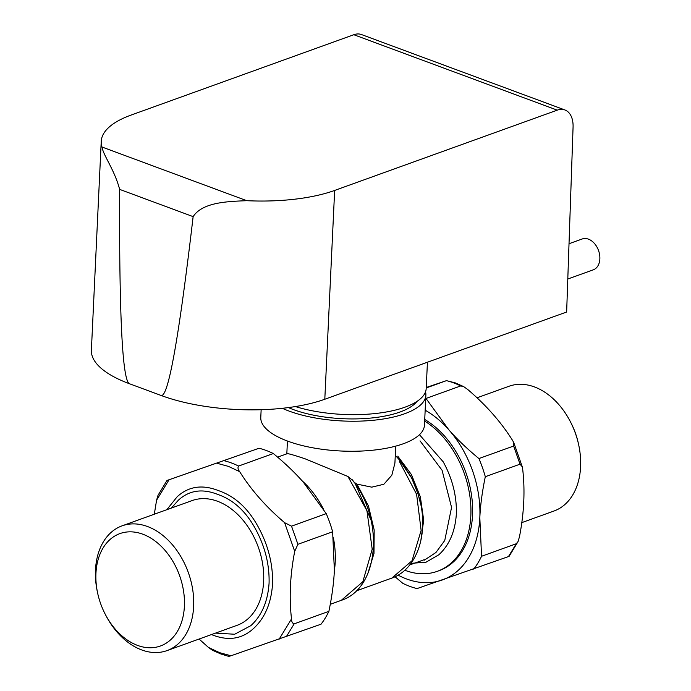 <?xml version="1.0" encoding="UTF-8"?>
<svg xmlns="http://www.w3.org/2000/svg" width="691" height="691" viewBox="0 0 691 691"><rect width="100%" height="100%" fill="white"/><g stroke="black" fill="none" stroke-linecap="round" stroke-linejoin="round"><path stroke-width="1.04" d="M569.021 243.733L582.168 238.991A16.385 11.488 70.2 0 1 588.447 239.155A16.385 11.488 70.2 0 1 599.615 254.72A16.385 11.488 70.2 0 1 593.284 269.827L567.795 279.017M425.535 391.806A81.935 29.765 -177.3 0 1 425.881 395.114A81.935 29.765 -177.3 0 1 376.569 419.921A81.935 29.765 -177.3 0 1 289.08 411.085A81.935 29.765 -177.3 0 1 282.325 408.303M288.397 407.586A75.63 27.476 2.7 0 0 293.304 409.556A75.63 27.476 2.7 0 0 417.01 401.376M295.394 406.558A81.935 29.765 2.7 0 0 380.421 412.907A81.935 29.765 2.7 0 0 426.192 388.549L427.435 362.231M261.146 409.72L260.783 417.424A81.935 29.765 2.7 0 0 287.663 441.117A81.935 29.765 2.7 0 0 375.161 449.953A81.935 29.765 2.7 0 0 424.464 425.146L425.881 395.114M246.782 200.692A115.967 42.125 2.7 0 0 334.651 190.44L324.805 399.251A115.967 42.125 -177.3 0 1 161.15 395.485C168.25 397.593 178.917 337.968 193.135 216.629C202.489 202.264 227.201 201.47 246.782 200.692L101.992 147.01C103.339 155.544 114.447 169.623 119.638 189.377C119.128 315.804 122.393 380.586 129.424 383.73A115.967 42.125 -177.3 0 1 91.385 350.199L101.232 141.387A115.967 42.125 2.7 0 0 101.992 147.01M324.805 399.251L566.646 312.012L573.072 127.092A25.213 15.47 110.3 0 0 564.901 109.964A25.213 15.47 110.3 0 0 557.248 110.145L353.809 34.723L131.212 115.026A115.967 42.125 2.7 0 0 101.232 141.387M161.15 395.485L129.424 383.73M353.809 34.723A25.213 15.47 -69.7 0 1 361.471 34.55L564.901 109.964M557.248 110.145L334.651 190.44M142.795 534.195A59.746 41.883 -109.8 0 0 97.716 593.448A59.746 41.883 -109.8 0 0 105.162 614.092A59.746 41.883 -109.8 0 0 137.552 645.403A59.746 41.883 -109.8 0 0 184.402 606.197A59.746 41.883 -109.8 0 0 142.795 534.195M97.716 593.448L97.457 592.265A66.301 46.478 70.2 0 1 122.074 525.842A66.301 46.478 70.2 0 1 147.477 526.507A66.301 46.478 70.2 0 1 192.677 589.466A66.301 46.478 70.2 0 1 167.067 650.585A66.301 46.478 70.2 0 1 141.655 649.92A66.301 46.478 70.2 0 1 105.723 615.171L105.162 614.092M122.074 525.842L192.089 500.586A66.301 46.478 70.2 0 1 217.492 501.251A66.301 46.478 70.2 0 1 262.692 564.21A66.301 46.478 70.2 0 1 237.082 625.329L167.067 650.585M228.946 656.45L220.947 654.006L212.5 650.283L208.449 647.424L219.66 652.684L230.984 655.776L321.03 624.206A102.605 71.933 -109.8 0 0 328.89 611.336C332.017 596.229 333.839 582.539 334.375 570.256L332.639 531.776A102.605 71.933 -109.8 0 0 326.247 513.629L303.392 482.275C295.256 472.964 285.228 463.385 273.316 453.529A102.605 71.933 -109.8 0 0 266.208 450.463A102.605 71.933 -109.8 0 0 259.073 448.243L166.98 480.487L158.006 495.326L156.589 500.172L154.3 514.216M167.663 480.236L259.073 448.243M332.639 531.776L297.916 544.301L294.703 551.375C290.108 575.162 289.045 597.672 291.516 618.903C291.576 621.753 292.457 623.412 294.167 623.861L328.89 611.336M273.316 453.529L238.594 466.054C237.557 467.522 237.92 469.396 239.665 471.651C251.109 489.928 266.087 506.935 284.597 522.664L291.524 526.153L326.247 513.629M230.984 655.776L229.628 656.191M211.869 634.735C228.082 641.17 241.91 639.149 253.372 628.655C264.834 618.16 271.226 603.26 272.556 583.947C273.066 564.34 268.272 545.285 258.175 526.801C248.086 508.317 234.914 496.276 218.658 490.688C202.454 484.244 188.617 486.274 177.155 496.769L166.825 509.699M208.449 647.424L199.077 639.037M215.532 633.103L234.646 634.243L250.833 625.675C261.734 615.698 267.814 601.524 269.075 583.161C269.559 564.504 264.999 546.382 255.402 528.805C245.797 511.219 233.273 499.774 217.812 494.454C202.394 488.33 189.239 490.256 178.338 500.232L171.377 508.058M521.783 522.629L554.018 511.003A66.301 46.478 -109.8 0 0 578.626 444.581A66.301 46.478 -109.8 0 0 570.369 421.674A66.301 46.478 -109.8 0 0 534.428 386.925A66.301 46.478 -109.8 0 0 509.017 386.26L477.006 397.809M570.369 421.674L570.921 422.754A59.746 41.883 70.2 0 1 578.367 443.397L578.626 444.581M426.243 387.496L446.464 380.646L426.217 387.953M463.592 386.563L455.136 382.831L446.464 380.646A102.605 71.933 70.2 0 1 453.607 382.866A102.605 71.933 70.2 0 1 460.707 385.932L463.592 386.563L467.643 389.422C486.144 405.151 501.122 422.149 512.567 440.426L513.741 442.542L513.638 446.032L478.915 458.556C467.004 448.701 456.976 439.113 448.839 429.811L425.984 398.457L460.707 385.932M395.071 576.76L402.775 583.316A102.605 71.933 70.2 0 0 409.875 586.374A102.605 71.933 70.2 0 0 417.019 588.594L509.103 556.359L518.077 541.519L516.281 543.739L481.558 556.272L479.822 517.792C480.357 505.51 482.188 491.811 485.307 476.704L520.029 464.179L522.266 466.77L522.681 469.137C525.151 490.377 524.089 512.886 519.494 536.665L518.077 541.519M425.172 410.204A93.276 65.395 70.2 0 1 448.839 429.811A93.276 65.395 70.2 0 1 479.822 517.792A93.276 65.395 70.2 0 1 441.748 580.172A93.276 65.395 70.2 0 1 406.671 578.998A93.276 65.395 70.2 0 1 398.068 575.119M404.753 570.213A83.447 58.502 -109.8 0 0 405.41 570.464A83.447 58.502 -109.8 0 0 437.386 571.293L439.079 570.688A83.447 58.502 -109.8 0 0 472.178 500.578A83.447 58.502 -109.8 0 0 424.732 419.472M481.558 556.272A102.605 71.933 70.2 0 1 473.706 569.134M478.915 458.556A102.605 71.933 70.2 0 1 485.307 476.704M352.635 480.375L347.927 476.479L305.111 458.807C292.803 454.695 286.705 453.037 286.834 453.832L277.618 457.14M395.718 446.136L394.915 463.1L391.849 475.183L383.859 484.253L371.758 487.155L356.953 484.115L354.094 482.258M437.386 571.293A83.447 58.502 -109.8 0 0 470.58 502.271A83.447 58.502 -109.8 0 0 424.663 421.061M410.972 563.338L425.993 562.232L438.854 554.752C449.305 545.173 455.144 531.586 456.354 513.966C456.82 496.078 452.441 478.699 443.233 461.838L419.463 434.699M416.854 490.377L411.767 478.207L399.113 459.463M420.344 502.944L418.081 494.151L411.516 477.628L400.754 461.035M371.058 520.168L355.416 484.063M334.366 570.55A78.152 54.788 -109.8 0 0 333.373 537.823M323.414 509.025A78.152 54.788 -109.8 0 0 302.002 480.711M193.135 216.629L119.638 189.377M238.594 466.054A102.605 71.933 -109.8 0 0 231.485 462.987A102.605 71.933 -109.8 0 0 224.35 460.767M286.307 636.731L294.167 623.861M297.916 544.301L291.524 526.153M169.019 479.822L156.589 500.172M239.665 471.651L228.445 466.39L217.129 463.298M279.095 639.261L291.516 618.903M294.703 551.375L284.597 522.664M516.281 543.739L508.429 556.609M513.638 446.032L520.029 464.179M424.412 560.107L435.935 552.498L444.754 540.483L451.56 507.427L442.093 470.312L420.033 440.867M420.698 541.537L423.695 520.237L420.37 496.959L411.456 474.613L397.774 456.155M391.529 578.35L412.026 560.755L421.13 530.42L416.604 494.324L399.519 461.709M367.802 573.651L373.986 553.439L374.176 529.98L368.467 505.976L356.953 484.115M341.026 600.557L362.827 581.762L372.199 549.198L366.938 510.727L347.927 476.479M513.741 442.542L522.266 466.77M287.43 441.031L286.825 453.814M409.754 564.918L424.265 559.684M411.611 478.284L411.326 477.731M420.283 502.314L420.422 502.927M418.945 497.054C429.405 531.992 417.64 569.41 391.477 578.212L356.046 590.986M400.555 461.191L395.287 455.283M352.065 479.537C384.429 519.079 379.566 588.404 340.983 600.444L330.272 604.305"/></g></svg>
